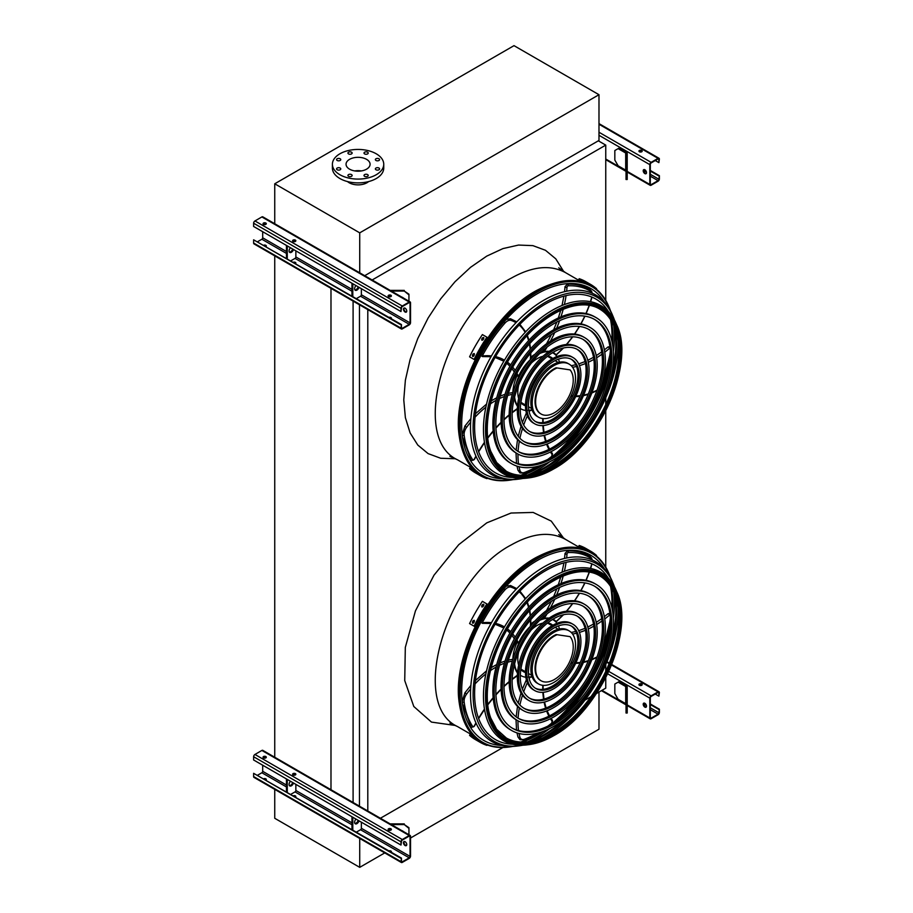 <?xml version="1.0" encoding="UTF-8"?>
<svg xmlns="http://www.w3.org/2000/svg" width="913" height="913" viewBox="0 0 913 913"><rect width="100%" height="100%" fill="white"/><g stroke="black" fill="none" stroke-linecap="round" stroke-linejoin="round"><path stroke-width="1.37" d="M605.753 300.366L605.753 145.11L598.323 140.819M596.44 693.526L605.753 688.151L605.753 677.56M605.753 671.34L605.753 664.504M605.753 652.624L605.753 649.28M605.753 567.121L605.753 410.804M605.753 404.585L605.753 397.748M605.753 385.868L605.753 382.524M372.15 279.983L605.753 145.11M367.802 810.984L367.802 309.61M380.401 818.253L502.937 747.507M571.447 707.952L574.06 706.445M584.925 700.168L590.951 696.699M359.471 806.179L359.471 304.794M353.091 802.493L353.091 301.107M330.985 790.361L330.985 288.348M274.745 757.881L274.745 255.868M520.718 475.274A108.042 62.381 120 0 0 540.017 465.676M550.676 457.938A108.042 62.381 120 0 0 576.765 430.719M600.001 390.479A108.042 62.381 120 0 0 610.523 354.278M611.893 341.177A108.042 62.381 120 0 0 610.557 319.676M520.718 742.029A108.042 62.381 120 0 0 540.017 732.431M550.676 724.694A108.042 62.381 120 0 0 576.765 697.475M600.001 657.234A108.042 62.381 120 0 0 610.523 621.034M611.893 607.932A108.042 62.381 120 0 0 610.557 586.431M598.985 94.712L514.008 45.65L274.745 183.787L359.722 232.849L598.985 94.712L598.985 140.442L364.721 275.692M347.533 181.584A12.599 7.27 0 0 0 349.165 182.737A12.599 7.27 0 0 0 368.612 181.584M274.745 183.787L274.745 224.37M359.722 232.849L359.722 273.432M366.57 159.353A12.017 6.939 180 0 1 370.085 164.26A12.017 6.939 180 0 1 358.067 171.199A12.017 6.939 180 0 1 346.05 164.26A12.017 6.939 180 0 1 353.468 157.846A12.017 6.939 180 0 1 366.57 159.353M354.758 170.925A12.017 6.939 180 0 1 361.388 170.925M375.985 160.471A2.1 1.21 0 0 0 378.279 160.734A2.1 1.21 0 0 0 379.58 159.615A2.1 1.21 0 0 0 377.48 158.406A2.1 1.21 0 0 0 375.369 159.615A2.1 1.21 0 0 0 375.985 160.471M364.618 153.909A2.1 1.21 0 0 0 366.912 154.171A2.1 1.21 0 0 0 368.213 153.053A2.1 1.21 0 0 0 366.113 151.843A2.1 1.21 0 0 0 364.013 153.053A2.1 1.21 0 0 0 364.618 153.909M348.549 153.909A2.1 1.21 0 0 0 350.832 154.171A2.1 1.21 0 0 0 352.133 153.053A2.1 1.21 0 0 0 350.033 151.843A2.1 1.21 0 0 0 347.933 153.053A2.1 1.21 0 0 0 348.549 153.909M337.182 160.471A2.1 1.21 0 0 0 339.476 160.734A2.1 1.21 0 0 0 340.766 159.615A2.1 1.21 0 0 0 338.666 158.406A2.1 1.21 0 0 0 336.566 159.615A2.1 1.21 0 0 0 337.182 160.471M337.182 169.761A2.1 1.21 0 0 0 339.476 170.023A2.1 1.21 0 0 0 340.766 168.905A2.1 1.21 0 0 0 338.666 167.684A2.1 1.21 0 0 0 336.566 168.905A2.1 1.21 0 0 0 337.182 169.761M348.549 176.323A2.1 1.21 0 0 0 350.832 176.586A2.1 1.21 0 0 0 352.133 175.467A2.1 1.21 0 0 0 350.033 174.246A2.1 1.21 0 0 0 347.933 175.467A2.1 1.21 0 0 0 348.549 176.323M364.618 176.323A2.1 1.21 0 0 0 366.912 176.586A2.1 1.21 0 0 0 368.213 175.467A2.1 1.21 0 0 0 366.113 174.246A2.1 1.21 0 0 0 364.013 175.467A2.1 1.21 0 0 0 364.618 176.323M375.985 169.761A2.1 1.21 0 0 0 378.279 170.023A2.1 1.21 0 0 0 379.58 168.905A2.1 1.21 0 0 0 377.48 167.684A2.1 1.21 0 0 0 375.369 168.905A2.1 1.21 0 0 0 375.985 169.761M376.224 153.783A25.667 14.825 180 0 1 383.745 164.26A25.667 14.825 180 0 1 358.067 179.085A25.667 14.825 180 0 1 332.4 164.26A25.667 14.825 180 0 1 348.252 150.565A25.667 14.825 180 0 1 376.224 153.783M383.745 164.26L383.745 168.072A25.667 14.825 180 0 1 358.067 182.885A25.667 14.825 180 0 1 332.4 168.072L332.4 164.26M384.75 852.902L359.722 867.35L274.745 818.288L274.745 789.38M359.722 867.35L359.722 838.442M410.542 838.008L598.985 729.213L598.985 692.054M644.863 173.596A2.328 1.347 60 0 1 643.334 171.541A2.328 1.347 60 0 1 643.699 169.67A2.328 1.347 60 0 1 644.863 169.784A2.328 1.347 60 0 1 646.381 171.838A2.328 1.347 60 0 1 646.027 173.71A2.328 1.347 60 0 1 644.863 173.596M649.816 164.637L649.816 184.46A1.872 1.073 120 0 0 650.193 185.316A1.872 1.073 120 0 0 651.129 185.225L658.056 181.219A1.872 1.073 120 0 0 659.38 178.937L659.38 175.695L658.889 179.222A1.164 0.673 -60 0 1 658.056 180.648L651.129 184.643A1.164 0.673 -60 0 1 650.307 184.175L650.307 164.351A1.164 0.673 -60 0 1 651.129 162.925L658.056 158.93A1.164 0.673 -60 0 1 658.889 159.398L658.889 162.64L659.38 159.113A1.872 1.073 120 0 0 658.992 158.257A1.872 1.073 120 0 0 658.056 158.348L651.129 162.354A1.872 1.073 120 0 0 649.816 164.637L598.985 135.295M626.523 152.528L618.957 148.157L618.124 148.636L625.69 153.007A1.164 0.673 180 0 1 626.033 153.487L626.033 162.354L627.208 162.354L627.208 153.487A2.328 1.347 0 0 0 626.523 152.528M643.973 169.578A2.328 1.347 -120 0 0 644.19 172.078A2.328 1.347 -120 0 0 646.244 173.527M641.725 150.451A1.632 0.947 0 0 0 639.945 150.246A1.632 0.947 0 0 0 638.94 151.113A1.632 0.947 0 0 0 640.572 152.06A1.632 0.947 0 0 0 642.204 151.113A1.632 0.947 0 0 0 641.725 150.451M639.134 151.238L640.549 152.06M655.26 160.54L658.889 162.64M639.009 151.398A1.632 0.947 180 0 1 641.725 151.022A1.632 0.947 180 0 1 642.124 151.398M650.307 171.028L658.889 175.981M650.307 170.457L659.38 175.695M618.124 148.636L614.826 150.542L614.826 160.072L618.124 165.789L625.69 170.149A1.164 0.673 180 0 1 626.033 170.628M626.033 179.507L626.033 178.389L627.208 178.389L627.208 179.507L626.033 179.507M627.208 162.354L627.208 168.859L626.033 168.859L626.033 178.389M626.033 168.859L626.033 162.354M627.208 168.859L627.208 178.389M262.693 231.708L262.693 237.802A1.164 0.673 -60 0 1 261.871 239.24L257.74 241.614M404.208 308.001A2.328 1.347 -120 0 0 404.425 310.5A2.328 1.347 -120 0 0 406.49 311.949M410.542 322.597L410.542 302.785A1.872 1.073 120 0 0 410.154 301.929A1.872 1.073 120 0 0 409.229 302.02L402.291 306.015A1.872 1.073 120 0 0 400.978 308.309L400.978 311.55L401.469 308.023A1.164 0.673 -60 0 1 402.291 306.585L409.229 302.591A1.164 0.673 -60 0 1 410.051 303.07L410.051 322.882A1.164 0.673 -60 0 1 409.229 324.309L402.291 328.315A1.164 0.673 -60 0 1 401.469 327.835L401.469 324.594L400.978 328.121A1.872 1.073 120 0 0 401.355 328.977A1.872 1.073 120 0 0 402.291 328.885L409.229 324.88A1.872 1.073 120 0 0 410.542 322.597M356.424 298.585L360.544 296.211A1.164 0.673 120 0 0 361.365 294.773L361.365 288.679M405.098 312.018A2.328 1.347 60 0 1 403.569 309.964A2.328 1.347 60 0 1 403.934 308.092A2.328 1.347 60 0 1 405.098 308.206A2.328 1.347 60 0 1 406.627 310.272A2.328 1.347 60 0 1 406.262 312.132A2.328 1.347 60 0 1 405.098 312.018M400.978 324.88L253.62 239.811L401.469 324.594M295.652 263.503A1.632 0.947 0 0 0 295.846 263.058A1.632 0.947 0 0 0 293.438 262.225M290.916 260.764L295.036 258.39A1.164 0.673 120 0 0 295.858 256.952L295.858 250.858M292.651 241.043A1.632 0.947 180 0 1 295.367 240.667A1.632 0.947 180 0 1 295.766 241.043M266.117 246.453A1.632 0.947 0 0 0 266.311 245.996A1.632 0.947 0 0 0 263.903 245.175M263.115 223.993A1.632 0.947 180 0 1 265.831 223.617A1.632 0.947 180 0 1 266.231 223.993M410.154 301.929L262.807 216.849A1.872 1.073 120 0 0 261.871 216.94L254.944 220.946A1.872 1.073 120 0 0 253.62 223.229L253.62 226.47L400.978 311.55M263.515 224.37A1.632 0.947 0 0 0 265.295 224.575A1.632 0.947 0 0 0 266.311 223.708A1.632 0.947 0 0 0 264.679 222.761A1.632 0.947 0 0 0 263.035 223.708A1.632 0.947 0 0 0 263.515 224.37M293.062 241.431A1.632 0.947 0 0 0 294.842 241.637A1.632 0.947 0 0 0 295.846 240.758A1.632 0.947 0 0 0 294.214 239.822A1.632 0.947 0 0 0 292.582 240.758A1.632 0.947 0 0 0 293.062 241.431M388.596 296.588A1.632 0.947 0 0 0 390.376 296.793A1.632 0.947 0 0 0 391.392 295.926A1.632 0.947 0 0 0 389.748 294.979A1.632 0.947 0 0 0 388.116 295.926A1.632 0.947 0 0 0 388.596 296.588M266.231 246.282A1.632 0.947 0 0 0 264.69 245.631M295.766 263.343A1.632 0.947 0 0 0 294.226 262.682M391.312 318.5A1.632 0.947 0 0 0 389.771 317.838M253.62 239.811L253.62 243.052A1.872 1.073 120 0 0 254.008 243.897L401.355 328.977M391.186 318.66A1.632 0.947 0 0 0 391.392 318.215A1.632 0.947 0 0 0 388.972 317.382M388.196 296.211A1.632 0.947 180 0 1 390.912 295.823A1.632 0.947 180 0 1 391.312 296.211M286.454 245.426L286.454 258.196M287.275 245.905L287.275 258.676M289.41 252.125A3.264 1.883 120 0 0 292.685 249.021M290.46 247.743A3.264 1.883 120 0 0 289.775 252.445A3.264 1.883 120 0 0 293.507 249.5M352.795 283.726L352.795 296.497M355.967 285.564A3.264 1.883 120 0 0 355.283 290.277A3.264 1.883 120 0 0 359.026 287.321M351.962 283.247L351.962 296.017M354.917 289.946A3.264 1.883 120 0 0 358.193 286.853M401.811 297.113A3.264 2.671 -0 0 1 403.341 297.992M408.944 294.876L404.276 291.064L408.944 294.203L408.944 301.222M391.346 291.064L404.276 291.064M404.276 290.391L390.171 290.391M262.693 765.22L262.693 771.314A1.164 0.673 -60 0 1 261.871 772.752L257.74 775.126M404.208 841.512A2.328 1.347 -120 0 0 404.425 844.011A2.328 1.347 -120 0 0 406.49 845.461M410.542 856.109L410.542 836.297A1.872 1.073 120 0 0 410.154 835.441A1.872 1.073 120 0 0 409.229 835.532L402.291 839.526A1.872 1.073 120 0 0 400.978 841.82L400.978 845.061L401.469 841.535A1.164 0.673 -60 0 1 402.291 840.097L409.229 836.103A1.164 0.673 -60 0 1 410.051 836.582L410.051 856.394A1.164 0.673 -60 0 1 409.229 857.821L402.291 861.826A1.164 0.673 -60 0 1 401.469 861.347L401.469 858.106L400.978 861.632A1.872 1.073 120 0 0 401.355 862.488A1.872 1.073 120 0 0 402.291 862.397L409.229 858.391A1.872 1.073 120 0 0 410.542 856.109M356.424 832.097L360.544 829.723A1.164 0.673 120 0 0 361.365 828.285L361.365 822.191M405.098 845.529A2.328 1.347 60 0 1 403.569 843.475A2.328 1.347 60 0 1 403.934 841.603A2.328 1.347 60 0 1 405.098 841.718A2.328 1.347 60 0 1 406.627 843.783A2.328 1.347 60 0 1 406.262 845.643A2.328 1.347 60 0 1 405.098 845.529M400.978 858.391L253.62 773.322L401.469 858.106M295.652 797.015A1.632 0.947 0 0 0 295.846 796.57A1.632 0.947 0 0 0 293.438 795.737M290.916 794.276L295.036 791.902A1.164 0.673 120 0 0 295.858 790.464L295.858 784.37M292.651 774.555A1.632 0.947 180 0 1 295.367 774.178A1.632 0.947 180 0 1 295.766 774.555M266.117 779.964A1.632 0.947 0 0 0 266.311 779.508A1.632 0.947 0 0 0 263.903 778.686M263.115 757.505A1.632 0.947 180 0 1 265.831 757.128A1.632 0.947 180 0 1 266.231 757.505M410.154 835.441L262.807 750.36A1.872 1.073 120 0 0 261.871 750.452L254.944 754.458A1.872 1.073 120 0 0 253.62 756.74L253.62 759.981L400.978 845.061M263.515 757.881A1.632 0.947 0 0 0 265.295 758.087A1.632 0.947 0 0 0 266.311 757.219A1.632 0.947 0 0 0 264.679 756.272A1.632 0.947 0 0 0 263.035 757.219A1.632 0.947 0 0 0 263.515 757.881M293.062 774.943A1.632 0.947 0 0 0 294.842 775.148A1.632 0.947 0 0 0 295.846 774.27A1.632 0.947 0 0 0 294.214 773.334A1.632 0.947 0 0 0 292.582 774.27A1.632 0.947 0 0 0 293.062 774.943M388.596 830.1A1.632 0.947 0 0 0 390.376 830.305A1.632 0.947 0 0 0 391.392 829.438A1.632 0.947 0 0 0 389.748 828.49A1.632 0.947 0 0 0 388.116 829.438A1.632 0.947 0 0 0 388.596 830.1M266.231 779.793A1.632 0.947 0 0 0 264.69 779.143M295.766 796.855A1.632 0.947 0 0 0 294.226 796.193M391.312 852.012A1.632 0.947 0 0 0 389.771 851.35M253.62 773.322L253.62 776.564A1.872 1.073 120 0 0 254.008 777.408L401.355 862.488M391.186 852.171A1.632 0.947 0 0 0 391.392 851.726A1.632 0.947 0 0 0 388.972 850.893M388.196 829.723A1.632 0.947 180 0 1 390.912 829.335A1.632 0.947 180 0 1 391.312 829.723M286.454 778.937L286.454 791.708M287.275 779.417L287.275 792.187M289.41 785.637A3.264 1.883 120 0 0 292.685 782.532M290.46 781.254A3.264 1.883 120 0 0 289.775 785.956A3.264 1.883 120 0 0 293.507 783.012M352.795 817.238L352.795 830.008M355.967 819.075A3.264 1.883 120 0 0 355.283 823.788A3.264 1.883 120 0 0 359.026 820.833M351.962 816.758L351.962 829.529M354.917 823.458A3.264 1.883 120 0 0 358.193 820.353M401.811 830.625A3.264 2.671 -0 0 1 403.341 831.503M408.944 828.388L404.276 824.576L408.944 827.714L408.944 834.733M391.346 824.576L404.276 824.576M404.276 823.903L390.171 823.903M644.863 707.107A2.328 1.347 60 0 1 643.334 705.053A2.328 1.347 60 0 1 643.699 703.181A2.328 1.347 60 0 1 644.863 703.295A2.328 1.347 60 0 1 646.381 705.35A2.328 1.347 60 0 1 646.027 707.221A2.328 1.347 60 0 1 644.863 707.107M649.816 698.148L649.816 717.972A1.872 1.073 120 0 0 650.193 718.828A1.872 1.073 120 0 0 651.129 718.725L658.056 714.731A1.872 1.073 120 0 0 659.38 712.448L659.38 709.207L658.889 712.733A1.164 0.673 -60 0 1 658.056 714.16L651.129 718.154A1.164 0.673 -60 0 1 650.307 717.686L650.307 697.863A1.164 0.673 -60 0 1 651.129 696.436L658.056 692.431A1.164 0.673 -60 0 1 658.889 692.91L658.889 696.151L659.38 692.625A1.872 1.073 120 0 0 658.992 691.769A1.872 1.073 120 0 0 658.056 691.86L651.129 695.866A1.872 1.073 120 0 0 649.816 698.148L607.613 673.794M626.523 686.04L618.957 681.669L618.124 682.148L625.69 686.519A1.164 0.673 180 0 1 626.033 686.987L626.033 695.866L627.208 695.866L627.208 686.987A2.328 1.347 0 0 0 626.523 686.04M643.973 703.09A2.328 1.347 -120 0 0 644.19 705.589A2.328 1.347 -120 0 0 646.244 707.039M641.725 683.963A1.632 0.947 0 0 0 639.945 683.757A1.632 0.947 0 0 0 638.94 684.624A1.632 0.947 0 0 0 640.572 685.572A1.632 0.947 0 0 0 642.204 684.624A1.632 0.947 0 0 0 641.725 683.963M639.134 684.75L640.549 685.572M655.26 694.051L658.889 696.151M639.009 684.91A1.632 0.947 180 0 1 641.725 684.533A1.632 0.947 180 0 1 642.124 684.91M650.307 704.539L658.889 709.492M650.307 703.969L659.38 709.207M618.124 682.148L614.826 684.054L614.826 693.583L618.124 699.301L625.69 703.661A1.164 0.673 180 0 1 626.033 704.14M626.033 713.019L626.033 711.9L627.208 711.9L627.208 713.019L626.033 713.019M627.208 695.866L627.208 702.371L626.033 702.371L626.033 711.9M626.033 702.371L626.033 695.866M627.208 702.371L627.208 711.9M610.466 310.751A109.069 62.974 120 0 0 608.971 306.882A109.069 62.974 120 0 0 537.278 292.034A109.069 62.974 120 0 0 461.522 408.122A109.069 62.974 120 0 0 508.849 480.295A109.069 62.974 120 0 0 512.958 479.645M527.463 475.091A109.069 62.974 120 0 0 549.74 461.773M565.25 447.929A109.069 62.974 120 0 0 609.142 371.899M613.388 351.551A109.069 62.974 120 0 0 613.776 325.599M610.774 320.007A108.236 62.495 -60 0 1 612.007 341.645M610.546 354.963A108.236 62.495 -60 0 1 599.396 392.179M577.94 429.35A108.236 62.495 -60 0 1 551.281 457.607M540.473 465.539A108.236 62.495 -60 0 1 521.118 475.285M604.098 301.667A106.935 61.742 120 0 0 537.278 293.781A106.935 61.742 120 0 0 463.895 402.428A106.935 61.742 120 0 0 501.91 478.686M522.282 475.319A106.935 61.742 120 0 0 543.532 464.489M556.394 454.526A106.935 61.742 120 0 0 610.432 360.943M612.623 344.817A106.935 61.742 120 0 0 611.379 320.988M594.215 319.242A82.044 47.373 -60 0 1 605.958 385.195A82.044 47.373 -60 0 1 552.536 456.899A82.044 47.373 -60 0 1 512.182 461.339M511.668 463.747L510.344 462.982A84.384 48.72 -60 0 1 497.414 395.363A84.384 48.72 -60 0 1 552.536 321.011A84.384 48.72 -60 0 1 594.728 316.822L596.052 317.587A84.384 48.72 120 0 0 553.86 321.764A84.384 48.72 120 0 0 498.726 396.128A84.384 48.72 120 0 0 511.668 463.747A84.384 48.72 120 0 0 596.052 415.027A84.384 48.72 120 0 0 596.052 317.587M553.86 323.67A82.044 47.373 120 0 0 500.256 395.98A82.044 47.373 120 0 0 512.832 461.727A82.044 47.373 120 0 0 594.877 414.354A82.044 47.373 120 0 0 594.877 319.607A82.044 47.373 120 0 0 553.86 323.67M588.451 329.228A70.518 40.72 -60 0 1 598.426 385.948A70.518 40.72 -60 0 1 552.536 447.484A70.518 40.72 -60 0 1 517.945 451.353M517.431 453.761L516.107 452.996A72.857 42.066 -60 0 1 504.946 394.621A72.857 42.066 -60 0 1 552.536 330.415A72.857 42.066 -60 0 1 588.965 326.808L590.289 327.573A72.857 42.066 120 0 0 553.86 331.179A72.857 42.066 120 0 0 506.259 395.386A72.857 42.066 120 0 0 517.431 453.761A72.857 42.066 120 0 0 590.289 411.695A72.857 42.066 120 0 0 590.289 327.573M553.86 333.085A70.518 40.72 120 0 0 507.788 395.226A70.518 40.72 120 0 0 518.595 451.741A70.518 40.72 120 0 0 589.113 411.021A70.518 40.72 120 0 0 589.113 329.593A70.518 40.72 120 0 0 553.86 333.085M582.688 339.214A58.991 34.055 -60 0 1 590.894 386.69A58.991 34.055 -60 0 1 552.536 438.069A58.991 34.055 -60 0 1 523.708 441.367M523.195 443.775L521.871 443.022A61.331 35.413 -60 0 1 512.467 393.88A61.331 35.413 -60 0 1 552.536 339.83A61.331 35.413 -60 0 1 583.202 336.794L584.525 337.559A61.331 35.413 120 0 0 553.86 340.595A61.331 35.413 120 0 0 513.791 394.633A61.331 35.413 120 0 0 523.195 443.775A61.331 35.413 120 0 0 584.525 408.373A61.331 35.413 120 0 0 584.525 337.559M553.86 342.501A58.991 34.055 120 0 0 515.32 394.484A58.991 34.055 120 0 0 524.359 441.755A58.991 34.055 120 0 0 583.35 407.7A58.991 34.055 120 0 0 583.35 339.579A58.991 34.055 120 0 0 553.86 342.501M576.925 349.2A47.465 27.401 -60 0 1 583.361 387.432A47.465 27.401 -60 0 1 552.536 428.665A47.465 27.401 -60 0 1 529.472 431.381M528.958 433.801L527.634 433.036A49.804 28.748 -60 0 1 519.999 393.126A49.804 28.748 -60 0 1 552.536 349.245A49.804 28.748 -60 0 1 577.438 346.78L578.751 347.545A49.804 28.748 120 0 0 553.86 350.01A49.804 28.748 120 0 0 521.323 393.891A49.804 28.748 120 0 0 528.958 433.801A49.804 28.748 120 0 0 578.762 405.041A49.804 28.748 120 0 0 578.751 347.545M553.86 351.916A47.465 27.401 120 0 0 522.852 393.743A47.465 27.401 120 0 0 530.122 431.769A47.465 27.401 120 0 0 577.587 404.368A47.465 27.401 120 0 0 577.587 349.565A47.465 27.401 120 0 0 553.86 351.916M571.15 359.186A35.938 20.748 -60 0 1 575.829 388.185A35.938 20.748 -60 0 1 552.536 419.25A35.938 20.748 -60 0 1 535.235 421.384M534.721 423.815L533.397 423.05A38.266 22.095 -60 0 1 527.531 392.385A38.266 22.095 -60 0 1 552.536 358.661A38.266 22.095 -60 0 1 571.675 356.766L572.987 357.519A38.266 22.095 120 0 0 553.86 359.414A38.266 22.095 120 0 0 528.855 393.149A38.266 22.095 120 0 0 534.721 423.815A38.266 22.095 120 0 0 572.987 401.72A38.266 22.095 120 0 0 572.987 357.519M553.86 361.32A35.938 20.748 120 0 0 530.385 392.989A35.938 20.748 120 0 0 535.885 421.795A35.938 20.748 120 0 0 571.823 401.047A35.938 20.748 120 0 0 571.823 359.539A35.938 20.748 120 0 0 553.86 361.32M532.131 410.074A32.674 18.865 -60 0 1 529.894 410.633A72.504 41.861 120 0 0 529.198 412.003M528.239 410.291L529.894 410.633M517.477 406.285A32.674 18.865 -60 0 1 514.384 397.885M529.22 361.149A32.206 18.591 120 0 0 515.971 384.099M514.624 396.938A32.206 18.591 120 0 0 517.545 405.612M520.319 408.442A32.206 18.591 120 0 0 521.175 408.978A32.206 18.591 120 0 0 525.842 410.439M528.855 410.382A32.206 18.591 120 0 0 531.994 409.72M559.429 362.21A32.206 18.591 120 0 0 558.436 359.163M556.964 356.526A32.206 18.591 120 0 0 553.369 353.205A32.206 18.591 120 0 0 552.479 352.738M548.633 351.745A32.206 18.591 120 0 0 539.674 353.559M542.961 356.31A27.538 15.898 120 0 0 537.278 358.615A27.538 15.898 120 0 0 531.377 363.066M518.71 385.001A27.538 15.898 120 0 0 518.652 398.41M520.855 402.656A27.538 15.898 120 0 0 523.503 404.938A27.538 15.898 120 0 0 525.477 405.794M552.764 358.524A27.538 15.898 120 0 0 551.041 357.245A27.538 15.898 120 0 0 547.743 356.093M535.041 354.187A32.206 18.591 120 0 0 530.807 357.223M516.815 376.179A32.206 18.591 120 0 0 512.855 392.544L508.358 393.366M543.44 350.934A32.206 18.591 120 0 0 542.174 351.174M522.704 404.425A27.538 15.898 120 0 0 525.477 405.189M552.239 358.832A27.538 15.898 120 0 0 550.197 356.812M516.792 375.323L516.541 375.928L516.792 375.323L516.541 375.928L518.447 376.282A1.164 0.673 120 0 0 518.778 375.779A32.674 18.865 -60 0 1 530.385 359.608A72.504 41.861 120 0 0 530.453 353.331M530.396 358.364L530.385 359.608M516.541 375.928L515.982 375.072M555.777 354.849L556.108 354.78A32.674 18.865 -60 0 0 553.609 352.795A32.674 18.865 -60 0 0 552.947 352.452A32.674 18.865 -60 0 1 554.465 353.822L556.108 354.78A72.504 41.861 120 0 0 563.104 348.07M543.623 349.611L544.376 351.471A1.164 0.673 120 0 0 544.73 351.539A32.674 18.865 -60 0 1 549.192 351.357M543.075 350.592A1.164 0.673 -60 0 1 542.836 350.569L544.41 351.494M538.544 417.195L537.221 416.442A30.631 17.689 -60 0 1 532.519 391.882A30.631 17.689 -60 0 1 552.536 364.892A30.631 17.689 -60 0 1 567.852 363.374L569.176 364.139A30.631 17.689 120 0 0 553.86 365.656A30.631 17.689 120 0 0 533.843 392.647A30.631 17.689 120 0 0 538.544 417.195A30.631 17.689 120 0 0 569.176 399.506A30.631 17.689 120 0 0 569.176 364.139M520.924 402.188A26.603 15.361 120 0 0 522.316 403.181L525.477 405.007M552.08 358.923L548.93 357.097A26.603 15.361 120 0 0 547.366 356.39M556.69 368.133A26.603 15.361 120 0 0 537.517 391.266A26.603 15.361 120 0 0 541.135 414.046A26.603 15.361 120 0 0 566.38 400.875A26.603 15.361 120 0 0 570.054 369.879L556.108 367.802A26.603 15.361 120 0 0 536.935 390.935A26.603 15.361 120 0 0 540.553 413.703A26.603 15.361 120 0 0 540.85 413.863M570.054 369.879L556.108 367.802M584.434 281.25A110.382 63.727 120 0 0 583.669 280.953L582.346 280.188A110.382 63.727 -60 0 1 583.11 280.496L584.594 281.307M596.337 289.124L596.566 288.736A110.382 63.727 120 0 0 590.528 284.377L585.986 281.763A110.382 63.727 120 0 0 579.196 278.705L578.602 279.72L582.14 281.763M590.528 284.377A110.382 63.727 120 0 0 583.738 281.33L579.196 278.705M583.738 281.33L583.293 282.094M474.383 471.85L473.071 471.085A110.382 63.727 -60 0 1 472.432 470.583L473.744 471.348A110.382 63.727 120 0 0 474.383 471.85L474.52 471.975M474.543 470.446L474.098 471.211L469.567 468.597A110.382 63.727 120 0 0 475.605 472.945L480.147 475.57A110.382 63.727 120 0 0 486.937 478.617L487.165 478.229M474.098 471.211A110.382 63.727 120 0 0 480.147 475.57M473.687 469.613L470.149 467.57L469.567 468.597M474.383 354.758A110.382 63.727 120 0 0 473.744 356.002L472.66 356.458L472.432 355.237A110.382 63.727 -60 0 1 473.071 353.993L474.155 353.548L474.383 354.758M483.776 338.62A110.382 63.727 120 0 0 483.023 339.796L481.859 340.207L481.699 339.043A110.382 63.727 -60 0 1 482.463 337.856L483.628 337.456L483.776 338.62M486.937 337.205L482.395 334.592A110.382 63.727 120 0 0 469.567 356.823L474.692 359.779A109.218 63.054 -60 0 1 487.519 337.548L486.937 337.205A110.382 63.727 120 0 0 474.098 359.437M474.406 353.799L473.653 354.335A109.218 63.054 120 0 0 473.014 355.579L473.002 356.538M483.867 337.707L483.045 338.198A109.218 63.054 120 0 0 482.292 339.374L482.201 340.298M566.402 450.782A101.663 58.694 -60 0 1 543.92 467.935A101.663 58.694 -60 0 1 528.159 475.011M614.05 326.238A101.663 58.694 -60 0 1 612.189 371.477M608.412 311.561A100.35 57.941 120 0 0 545.563 303.949A100.35 57.941 120 0 0 476.666 406.08A100.35 57.941 120 0 0 512.627 477.476M530.327 474.703A100.35 57.941 120 0 0 545.563 467.821A100.35 57.941 120 0 0 581.752 435.467M606.609 392.419A100.35 57.941 120 0 0 614.871 328.281M518.858 479.097L516.861 479.336A103.797 59.927 -60 0 1 492.016 354.963A103.797 59.927 -60 0 1 612.144 314.3L612.931 316.149A102.496 59.174 120 0 0 545.563 302.192A102.496 59.174 120 0 0 474.383 411.284A102.496 59.174 120 0 0 518.858 479.097A102.496 59.174 120 0 0 522.966 478.435M542.79 471.108A102.496 59.174 120 0 0 545.563 469.567A102.496 59.174 120 0 0 617.987 340.857M614.426 320.029A102.496 59.174 120 0 0 612.931 316.149M599.658 309.062A93.583 54.027 -60 0 1 613.582 384.156A93.583 54.027 -60 0 1 552.536 466.315A93.583 54.027 -60 0 1 506.076 471.131M526.869 478.138A97.223 56.127 -60 0 1 503.599 361.651A97.223 56.127 -60 0 1 616.115 323.567L616.743 325.028A96.185 55.533 -60 0 1 553.518 469.008A96.185 55.533 -60 0 1 528.456 477.944A96.185 55.533 -60 0 1 486.72 414.308A96.185 55.533 -60 0 1 553.518 311.938A96.185 55.533 -60 0 1 616.743 325.028C635.551 363.26 599.83 444.403 553.666 468.962C544.993 473.961 536.582 476.951 528.456 477.944L526.869 478.138M610.466 577.507A109.069 62.974 120 0 0 608.971 573.638A109.069 62.974 120 0 0 537.278 558.79A109.069 62.974 120 0 0 461.522 674.878A109.069 62.974 120 0 0 508.849 747.051A109.069 62.974 120 0 0 512.958 746.4M527.463 741.847A109.069 62.974 120 0 0 549.74 728.528M565.25 714.685A109.069 62.974 120 0 0 609.142 638.655M613.388 618.306A109.069 62.974 120 0 0 613.776 592.354M610.774 586.762A108.236 62.495 -60 0 1 612.007 608.4M610.546 621.719A108.236 62.495 -60 0 1 599.396 658.935M577.94 696.105A108.236 62.495 -60 0 1 551.281 724.363M540.473 732.294A108.236 62.495 -60 0 1 521.118 742.041M604.098 568.422A106.935 61.742 120 0 0 537.278 560.536A106.935 61.742 120 0 0 463.895 669.183A106.935 61.742 120 0 0 501.91 745.442M522.282 742.075A106.935 61.742 120 0 0 543.532 731.245M556.394 721.281A106.935 61.742 120 0 0 610.432 627.699M612.623 611.573A106.935 61.742 120 0 0 611.379 587.744M594.215 585.998A82.044 47.373 -60 0 1 605.958 651.95A82.044 47.373 -60 0 1 552.536 723.655A82.044 47.373 -60 0 1 512.182 728.095M511.668 730.503L510.344 729.738A84.384 48.72 -60 0 1 497.414 662.119A84.384 48.72 -60 0 1 552.536 587.767A84.384 48.72 -60 0 1 594.728 583.578L596.052 584.343A84.384 48.72 120 0 0 553.86 588.52A84.384 48.72 120 0 0 498.726 662.884A84.384 48.72 120 0 0 511.668 730.503A84.384 48.72 120 0 0 596.052 681.783A84.384 48.72 120 0 0 596.052 584.343M553.86 590.426A82.044 47.373 120 0 0 500.256 662.735A82.044 47.373 120 0 0 512.832 728.483A82.044 47.373 120 0 0 594.877 681.109A82.044 47.373 120 0 0 594.877 586.363A82.044 47.373 120 0 0 553.86 590.426M588.451 595.984A70.518 40.72 -60 0 1 598.426 652.704A70.518 40.72 -60 0 1 552.536 714.24A70.518 40.72 -60 0 1 517.945 718.109M517.431 720.517L516.107 719.752A72.857 42.066 -60 0 1 504.946 661.377A72.857 42.066 -60 0 1 552.536 597.17A72.857 42.066 -60 0 1 588.965 593.564L590.289 594.329A72.857 42.066 120 0 0 553.86 597.935A72.857 42.066 120 0 0 506.259 662.142A72.857 42.066 120 0 0 517.431 720.517A72.857 42.066 120 0 0 590.289 678.45A72.857 42.066 120 0 0 590.289 594.329M553.86 599.841A70.518 40.72 120 0 0 507.788 661.982A70.518 40.72 120 0 0 518.595 718.497A70.518 40.72 120 0 0 589.113 677.777A70.518 40.72 120 0 0 589.113 596.349A70.518 40.72 120 0 0 553.86 599.841M582.688 605.97A58.991 34.055 -60 0 1 590.894 653.446A58.991 34.055 -60 0 1 552.536 704.825A58.991 34.055 -60 0 1 523.708 708.123M523.195 710.531L521.871 709.778A61.331 35.413 -60 0 1 512.467 660.624A61.331 35.413 -60 0 1 552.536 606.586A61.331 35.413 -60 0 1 583.202 603.55L584.525 604.315A61.331 35.413 120 0 0 553.86 607.35A61.331 35.413 120 0 0 513.791 661.389A61.331 35.413 120 0 0 523.195 710.531A61.331 35.413 120 0 0 584.525 675.129A61.331 35.413 120 0 0 584.525 604.315M553.86 609.256A58.991 34.055 120 0 0 515.32 661.24A58.991 34.055 120 0 0 524.359 708.511A58.991 34.055 120 0 0 583.35 674.456A58.991 34.055 120 0 0 583.35 606.335A58.991 34.055 120 0 0 553.86 609.256M576.925 615.955A47.465 27.401 -60 0 1 583.361 654.187A47.465 27.401 -60 0 1 552.536 695.421A47.465 27.401 -60 0 1 529.472 698.137M528.958 700.556L527.634 699.792A49.804 28.748 -60 0 1 519.999 659.882A49.804 28.748 -60 0 1 552.536 616.001A49.804 28.748 -60 0 1 577.438 613.536L578.751 614.301A49.804 28.748 120 0 0 553.86 616.766A49.804 28.748 120 0 0 521.323 660.647A49.804 28.748 120 0 0 528.958 700.556A49.804 28.748 120 0 0 578.762 671.797A49.804 28.748 120 0 0 578.751 614.301M553.86 618.672A47.465 27.401 120 0 0 522.852 660.498A47.465 27.401 120 0 0 530.122 698.525A47.465 27.401 120 0 0 577.587 671.123A47.465 27.401 120 0 0 577.587 616.321A47.465 27.401 120 0 0 553.86 618.672M571.15 625.941A35.938 20.748 -60 0 1 575.829 654.941A35.938 20.748 -60 0 1 552.536 686.005A35.938 20.748 -60 0 1 535.235 688.14M534.721 690.57L533.397 689.806A38.266 22.095 -60 0 1 527.531 659.14A38.266 22.095 -60 0 1 552.536 625.416A38.266 22.095 -60 0 1 571.675 623.522L572.987 624.275A38.266 22.095 120 0 0 553.86 626.17A38.266 22.095 120 0 0 528.855 659.905A38.266 22.095 120 0 0 534.721 690.57A38.266 22.095 120 0 0 572.987 668.476A38.266 22.095 120 0 0 572.987 624.275M553.86 628.076A35.938 20.748 120 0 0 530.385 659.745A35.938 20.748 120 0 0 535.885 688.55A35.938 20.748 120 0 0 571.823 667.802A35.938 20.748 120 0 0 571.823 626.295A35.938 20.748 120 0 0 553.86 628.076M532.131 676.83A32.674 18.865 -60 0 1 529.894 677.389A72.504 41.861 120 0 0 529.198 678.758M528.239 677.047L529.894 677.389M517.477 673.041A32.674 18.865 -60 0 1 514.384 664.641M529.22 627.904A32.206 18.591 120 0 0 515.971 650.855M514.624 663.694A32.206 18.591 120 0 0 517.545 672.367M521.175 675.734L520.319 675.243A32.206 18.591 120 0 0 521.175 675.734A32.206 18.591 120 0 0 525.842 677.195M528.855 677.138A32.206 18.591 120 0 0 531.994 676.476M559.429 628.966A32.206 18.591 120 0 0 558.436 625.919M556.964 623.282A32.206 18.591 120 0 0 553.369 619.961A32.206 18.591 120 0 0 552.479 619.493M548.633 618.5A32.206 18.591 120 0 0 539.674 620.315M542.961 623.065A27.538 15.898 120 0 0 537.278 625.359A27.538 15.898 120 0 0 531.377 629.822M518.71 651.756A27.538 15.898 120 0 0 518.652 665.166M520.855 669.412A27.538 15.898 120 0 0 523.503 671.694A27.538 15.898 120 0 0 525.477 672.55M552.764 625.279A27.538 15.898 120 0 0 551.041 624.001A27.538 15.898 120 0 0 547.743 622.849M535.041 620.943A32.206 18.591 120 0 0 530.807 623.978M516.815 642.935A32.206 18.591 120 0 0 512.855 659.3L508.358 660.122M543.44 617.69A32.206 18.591 120 0 0 542.174 617.93M522.704 671.181A27.538 15.898 120 0 0 525.477 671.945M552.239 625.588A27.538 15.898 120 0 0 550.197 623.568M516.792 642.079L516.541 642.684L516.792 642.079L516.541 642.684L518.447 643.037A1.164 0.673 120 0 0 518.778 642.535A32.674 18.865 -60 0 1 530.385 626.364A72.504 41.861 120 0 0 530.453 620.087M530.396 625.12L530.385 626.364M516.541 642.684L515.982 641.828M552.913 619.231A32.674 18.865 -60 0 1 554.465 620.578L556.108 621.536A72.504 41.861 120 0 0 563.104 614.826M543.623 616.366L544.376 618.227A1.164 0.673 120 0 0 544.73 618.295A32.674 18.865 -60 0 1 549.192 618.112M552.947 619.208A32.674 18.865 -60 0 1 553.609 619.55A32.674 18.865 -60 0 1 556.108 621.536L555.777 621.605M538.544 683.951L537.221 683.198A30.631 17.689 -60 0 1 532.519 658.638A30.631 17.689 -60 0 1 552.536 631.648A30.631 17.689 -60 0 1 567.852 630.13L569.176 630.894A30.631 17.689 120 0 0 553.86 632.412A30.631 17.689 120 0 0 533.843 659.403A30.631 17.689 120 0 0 538.544 683.951A30.631 17.689 120 0 0 569.176 666.262A30.631 17.689 120 0 0 569.176 630.894M520.924 668.944A26.603 15.361 120 0 0 522.316 669.937L525.477 671.763M552.08 625.679L548.93 623.853A26.603 15.361 120 0 0 547.366 623.145M556.69 634.889A26.603 15.361 120 0 0 537.517 658.022A26.603 15.361 120 0 0 541.135 680.801A26.603 15.361 120 0 0 566.38 667.631A26.603 15.361 120 0 0 570.054 636.635L556.108 634.558A26.603 15.361 120 0 0 536.935 657.691A26.603 15.361 120 0 0 540.553 680.459A26.603 15.361 120 0 0 540.85 680.619M570.054 636.635L556.108 634.558M584.434 548.005A110.382 63.727 120 0 0 583.669 547.709L582.346 546.944A110.382 63.727 -60 0 1 583.11 547.252L584.594 548.062M596.337 555.88L596.566 555.492A110.382 63.727 120 0 0 590.528 551.132L585.986 548.519A110.382 63.727 120 0 0 579.196 545.46L578.602 546.476L582.14 548.519M590.528 551.132A110.382 63.727 120 0 0 583.738 548.085L579.196 545.46M583.738 548.085L583.293 548.85M474.383 738.606L473.071 737.841A110.382 63.727 -60 0 1 472.432 737.339L473.744 738.103A110.382 63.727 120 0 0 474.383 738.606L474.52 738.731M474.543 737.202L474.098 737.966L469.567 735.353A110.382 63.727 120 0 0 475.605 739.701L480.147 742.326A110.382 63.727 120 0 0 486.937 745.373L487.165 744.985M474.098 737.966A110.382 63.727 120 0 0 480.147 742.326M473.687 736.369L470.149 734.326L469.567 735.353M474.383 621.513A110.382 63.727 120 0 0 473.744 622.757L472.66 623.214L472.432 621.993A110.382 63.727 -60 0 1 473.071 620.749L474.155 620.304L474.383 621.513M483.776 605.376A110.382 63.727 120 0 0 483.023 606.552L481.859 606.962L481.699 605.798A110.382 63.727 -60 0 1 482.463 604.611L483.628 604.212L483.776 605.376M486.937 603.961L482.395 601.347A110.382 63.727 120 0 0 469.567 623.579L474.692 626.535A109.218 63.054 -60 0 1 487.519 604.303L486.937 603.961A110.382 63.727 120 0 0 474.098 626.192M474.406 620.555L473.653 621.091A109.218 63.054 120 0 0 473.014 622.335L473.002 623.294M483.867 604.463L483.045 604.954A109.218 63.054 120 0 0 482.292 606.129L482.201 607.054M566.402 717.538A101.663 58.694 -60 0 1 543.92 734.691A101.663 58.694 -60 0 1 528.159 741.767M614.05 592.994A101.663 58.694 -60 0 1 612.189 638.233M608.412 578.317A100.35 57.941 120 0 0 545.563 570.705A100.35 57.941 120 0 0 476.666 672.835A100.35 57.941 120 0 0 512.627 744.232M530.327 741.459A100.35 57.941 120 0 0 545.563 734.577A100.35 57.941 120 0 0 581.752 702.223M606.609 659.175A100.35 57.941 120 0 0 614.871 595.036M518.858 745.853L516.861 746.092A103.797 59.927 -60 0 1 492.016 621.719A103.797 59.927 -60 0 1 612.144 581.056L612.931 582.905A102.496 59.174 120 0 0 545.563 568.947A102.496 59.174 120 0 0 474.383 678.039A102.496 59.174 120 0 0 518.858 745.853A102.496 59.174 120 0 0 522.966 745.191M542.79 737.864A102.496 59.174 120 0 0 545.563 736.323A102.496 59.174 120 0 0 617.987 607.613M614.426 586.785A102.496 59.174 120 0 0 612.931 582.905M599.658 575.818A93.583 54.027 -60 0 1 613.582 650.912A93.583 54.027 -60 0 1 552.536 733.071A93.583 54.027 -60 0 1 506.076 737.887M526.869 744.894A97.223 56.127 -60 0 1 503.599 628.406A97.223 56.127 -60 0 1 616.115 590.323L616.743 591.784A96.185 55.533 -60 0 1 553.518 735.764A96.185 55.533 -60 0 1 528.456 744.7A96.185 55.533 -60 0 1 486.72 681.064A96.185 55.533 -60 0 1 553.518 578.694A96.185 55.533 -60 0 1 616.743 591.784C635.551 630.016 599.83 711.159 553.666 735.718C544.993 740.717 536.582 743.707 528.456 744.7L526.869 744.894M563.709 538.293L551.247 521.106L533.158 512.433L511.029 513.038L486.777 522.852L458.737 544.673L433.995 575.201L415.461 610.843L405.315 647.397L404.733 680.584L413.806 706.502L431.461 722.092L455.621 725.515M455.621 458.76L440.671 458.258L428.094 453.601L417.766 445.03L410.097 432.888L405.372 417.64L403.774 399.86L405.372 380.242L410.097 359.539L417.766 338.54L428.094 318.055L440.671 298.871L455.016 281.729L470.583 267.292L486.777 256.097L502.972 248.587L518.538 245.061L532.895 245.631L545.472 250.288L555.789 258.847L563.709 271.538M580.679 281.398L565.558 272.656C550.505 264.473 532.496 266.265 511.531 278.009C446.115 311.698 408.762 437.418 457.504 459.798L449.915 456.34M580.679 548.154L565.558 539.412C550.505 531.229 532.496 533.021 511.531 544.764C446.115 578.454 408.762 704.174 457.504 726.554L449.915 723.096M605.753 159.022L626.033 170.731M627.208 171.404L649.816 184.46M598.985 132.248L651.129 162.354M598.985 124.248L658.056 158.348M658.056 158.93L658.889 159.398M650.307 184.175L651.129 184.643M650.307 176.163L658.056 180.648M643.711 170.457L646.438 172.032M650.307 174.269L658.889 179.222M625.69 153.007L625.69 170.149M262.693 237.802L286.454 251.532M361.365 294.773L410.051 322.882M409.229 302.591L410.051 303.07M295.036 258.39L351.962 291.258M295.858 256.952L351.962 289.353M261.871 239.24L286.454 253.426M253.62 223.229L400.978 308.309M254.944 220.946L402.291 306.015M261.871 216.94L409.229 302.02M253.62 243.052L400.978 328.121M401.469 327.835L402.291 328.315M360.544 296.211L409.229 324.309M262.693 771.314L286.454 785.043M361.365 828.285L410.051 856.394M409.229 836.103L410.051 836.582M295.036 791.902L351.962 824.77M295.858 790.464L351.962 822.864M261.871 772.752L286.454 786.938M253.62 756.74L400.978 841.82M254.944 754.458L402.291 839.526M261.871 750.452L409.229 835.532M253.62 776.564L400.978 861.632M401.469 861.347L402.291 861.826M360.544 829.723L409.229 857.821M601.952 690.342L626.033 704.243M627.208 704.916L649.816 717.972M605.753 669.663L606.369 670.016M608.743 671.397L651.129 695.866M606.723 662.222L609.119 663.603M611.516 664.995L658.056 691.86M658.056 692.431L658.889 692.91M650.307 717.686L651.129 718.154M650.307 709.675L658.056 714.16M643.711 703.969L646.438 705.544M650.307 707.769L658.889 712.733M625.69 686.519L625.69 703.661M608.811 306.506A109.606 63.282 120 0 0 608.651 306.129A109.606 63.282 120 0 0 536.604 291.224A109.606 63.282 120 0 0 460.483 407.871A109.606 63.282 120 0 0 508.05 480.386A109.606 63.282 120 0 0 508.45 480.341M527.36 415.894A72.504 41.861 120 0 0 523.674 425.047M522.51 428.482A72.504 41.861 120 0 0 519.908 438.263M519.314 441.264A72.504 41.861 120 0 0 518.093 451.433M517.991 454.081A72.504 41.861 120 0 0 518.538 463.815M519.029 466.714A72.504 41.861 120 0 0 519.885 470.332A8.171 4.713 120 0 0 524.45 472.466A104.424 60.292 120 0 0 537.072 466.475M547.8 459.41A104.424 60.292 120 0 0 551.692 456.397A1.164 0.673 120 0 0 552.239 454.651A92.784 53.57 -60 0 1 550.425 452.003M548.93 449.413A92.784 53.57 -60 0 1 546.602 444.22M545.62 441.401A92.784 53.57 -60 0 1 544.091 435.375M543.577 432.431A92.784 53.57 -60 0 1 542.881 425.572M542.767 422.639A92.784 53.57 -60 0 1 542.779 418.565M552.125 453.27A1.164 0.924 143 0 1 552.239 454.651M551.075 451.673L552.342 453.476L551.692 456.397M523.48 473.014A1.164 0.776 -110.5 0 0 524.45 472.466M538.248 466.178L524.028 473.082L519.954 472.934L517.945 470.172A1.164 0.833 -15.8 0 0 519.885 470.332M512.319 394.393A72.504 41.861 120 0 0 507.731 395.432M504.398 396.504A72.504 41.861 120 0 0 499.514 398.559M496.044 400.362A72.504 41.861 120 0 0 490.429 403.831M485.864 407.187A72.504 41.861 120 0 0 475.08 417.15M470.651 422.171A72.504 41.861 120 0 0 466.669 427.238A8.171 4.713 120 0 0 464.146 435.17A104.424 60.292 120 0 0 472.854 459.969A1.164 0.673 120 0 0 474.201 459.342A92.784 53.57 -60 0 1 475.924 456.123M478.56 451.536A92.784 53.57 -60 0 1 484.461 442.337M487.782 437.738A92.784 53.57 -60 0 1 493.157 430.947M495.93 427.752A92.784 53.57 -60 0 1 501.077 422.297M503.987 419.444A92.784 53.57 -60 0 1 509.169 414.822M512.193 412.356A92.784 53.57 -60 0 1 517.351 408.545M470.937 459.81A1.164 0.913 -34 0 0 472.854 459.969M462.218 435.022A1.164 0.765 -7.5 0 0 464.146 435.17M465.014 426.291L466.669 427.238M530.179 349.223A72.504 41.861 120 0 0 529.403 344.041M528.581 340.64A72.504 41.861 120 0 0 526.904 335.893M525.158 332.355A72.504 41.861 120 0 0 519.2 325.028M515.982 322.677A72.504 41.861 120 0 0 511.018 320.372A8.171 4.713 120 0 0 504.912 323.145A104.424 60.292 120 0 0 483.034 354.541A1.164 0.673 120 0 0 483.319 355.899A92.784 53.57 -60 0 1 491.456 355.944M495.554 356.641A92.784 53.57 -60 0 1 504.467 360.167M507.491 362.187A92.784 53.57 -60 0 1 510.687 364.949M512.729 367.163A92.784 53.57 -60 0 1 515.217 370.45M516.929 373.28A92.784 53.57 -60 0 1 518.447 376.282M482.178 356.481A1.164 0.879 -95.3 0 0 483.319 355.899M481.767 353.856L483.034 354.541M503.839 322.084L504.912 323.145M510.321 318.751A1.164 0.947 108.5 0 1 511.018 320.372M566.322 344.532A72.504 41.861 120 0 0 572.485 336.817M574.46 334.044A72.504 41.861 120 0 0 579.299 326.455M580.794 323.853A72.504 41.861 120 0 0 584.754 316.126M585.929 313.524A72.504 41.861 120 0 0 589.147 305.421M590.414 301.667A72.504 41.861 120 0 0 591.658 297.421A8.171 4.713 120 0 0 591.761 297.01M591.738 293.027A8.171 4.713 120 0 0 590.391 291.201A104.424 60.292 120 0 0 568.171 285.815A1.164 0.673 120 0 0 567.007 287.275A92.784 53.57 -60 0 1 566.653 291.213M566.083 295.595A92.784 53.57 -60 0 1 564.382 304.565M563.218 309.21A92.784 53.57 -60 0 1 560.936 316.845M559.601 320.691A92.784 53.57 -60 0 1 556.622 328.246M554.682 332.617A92.784 53.57 -60 0 1 550.448 341.097M547.092 347.043A92.784 53.57 -60 0 1 544.376 351.471M565.352 286.317A1.164 0.616 4 0 0 567.007 287.275M564.542 291.681L565.021 286.716L567.293 284.171A1.164 0.89 87.4 0 1 568.171 285.815M590.163 289.718A1.164 0.947 121.7 0 1 590.391 291.201M571.264 395.512A72.504 41.861 120 0 0 572.885 395.74M575.966 395.934A72.504 41.861 120 0 0 580.28 395.694M583.647 395.135A72.504 41.861 120 0 0 588.371 393.868M591.978 392.533A72.504 41.861 120 0 0 597.056 390.136M601.633 385.343A8.171 4.713 120 0 0 602.466 383.483A104.424 60.292 120 0 0 610.363 351.049M610.067 348.058A1.164 0.673 120 0 0 609.599 348.298A92.784 53.57 -60 0 1 604.771 352.178M602.021 354.198A92.784 53.57 -60 0 1 596.634 357.748M593.849 359.391A92.784 53.57 -60 0 1 588.28 362.256M585.484 363.488A92.784 53.57 -60 0 1 579.424 365.668M576.56 366.455A92.784 53.57 -60 0 1 572.577 367.277M607.944 347.351L608.583 347.008L609.599 348.298M596.28 390.593A1.164 0.696 -117.9 0 0 596.885 390.638L591.784 393.058M481.699 339.043L482.292 339.374M482.463 337.856L483.045 338.198M472.432 355.237L473.014 355.579M473.071 353.993L473.653 354.335M553.86 468.529A95.363 55.054 120 0 0 612.258 318.021A95.363 55.054 120 0 0 495.462 385.446A95.363 55.054 120 0 0 553.86 468.529M553.86 467.833A94.507 54.563 -60 0 1 495.976 385.503A94.507 54.563 -60 0 1 611.733 318.671A94.507 54.563 -60 0 1 553.86 467.833M553.198 466.691A93.583 54.027 120 0 0 614.335 384.236A93.583 54.027 120 0 0 599.989 309.245C579.139 296.166 541.968 313.262 516.69 348.287C492.141 380.789 481.003 425.515 490.806 451.353L496.649 462.526L506.407 471.325A93.583 54.027 120 0 0 553.198 466.691M608.811 573.261A109.606 63.282 120 0 0 608.651 572.885A109.606 63.282 120 0 0 536.604 557.98A109.606 63.282 120 0 0 460.483 674.627A109.606 63.282 120 0 0 508.05 747.142A109.606 63.282 120 0 0 508.45 747.096M527.36 682.65A72.504 41.861 120 0 0 523.674 691.803M522.51 695.238A72.504 41.861 120 0 0 519.908 705.019M519.314 708.02A72.504 41.861 120 0 0 518.093 718.189M517.991 720.836A72.504 41.861 120 0 0 518.538 730.571M519.029 733.47A72.504 41.861 120 0 0 519.885 737.088A8.171 4.713 120 0 0 524.45 739.222A104.424 60.292 120 0 0 537.072 733.23M547.8 726.166A104.424 60.292 120 0 0 551.692 723.142A1.164 0.673 120 0 0 552.239 721.407A92.784 53.57 -60 0 1 550.425 718.759M548.93 716.169A92.784 53.57 -60 0 1 546.602 710.976M545.62 708.157A92.784 53.57 -60 0 1 544.091 702.131M543.577 699.187A92.784 53.57 -60 0 1 542.881 692.328M542.767 689.395A92.784 53.57 -60 0 1 542.779 685.321M552.125 720.026A1.164 0.924 143 0 1 552.239 721.407M551.075 718.428L552.342 720.231L551.692 723.142M523.48 739.77A1.164 0.776 -110.5 0 0 524.45 739.222M538.248 732.934L524.028 739.838L519.954 739.69L517.945 736.928A1.164 0.833 -15.8 0 0 519.885 737.088M512.319 661.149A72.504 41.861 120 0 0 507.731 662.187M504.398 663.26A72.504 41.861 120 0 0 499.514 665.315M496.044 667.118A72.504 41.861 120 0 0 490.429 670.587M485.864 673.942A72.504 41.861 120 0 0 475.08 683.905M470.651 688.927A72.504 41.861 120 0 0 466.669 693.994A8.171 4.713 120 0 0 464.146 701.926A104.424 60.292 120 0 0 472.854 726.725A1.164 0.673 120 0 0 474.201 726.097A92.784 53.57 -60 0 1 475.924 722.879M478.56 718.291A92.784 53.57 -60 0 1 484.461 709.093M487.782 704.494A92.784 53.57 -60 0 1 493.157 697.703M495.93 694.508A92.784 53.57 -60 0 1 501.077 689.053M503.987 686.199A92.784 53.57 -60 0 1 509.169 681.577M512.193 679.112A92.784 53.57 -60 0 1 517.351 675.3M470.937 726.565A1.164 0.913 -34 0 0 472.854 726.725M462.218 701.777A1.164 0.765 -7.5 0 0 464.146 701.926M465.014 693.047L466.669 693.994M530.179 615.978A72.504 41.861 120 0 0 529.403 610.797M528.581 607.396A72.504 41.861 120 0 0 526.904 602.648M525.158 599.111A72.504 41.861 120 0 0 519.2 591.784M515.982 589.433A72.504 41.861 120 0 0 511.018 587.127A8.171 4.713 120 0 0 504.912 589.889A104.424 60.292 120 0 0 483.034 621.297A1.164 0.673 120 0 0 483.319 622.655A92.784 53.57 -60 0 1 491.456 622.7M495.554 623.396A92.784 53.57 -60 0 1 504.467 626.923M507.491 628.943A92.784 53.57 -60 0 1 510.687 631.705M512.729 633.919A92.784 53.57 -60 0 1 515.217 637.206M516.929 640.036A92.784 53.57 -60 0 1 518.447 643.037M482.178 623.237A1.164 0.879 -95.3 0 0 483.319 622.655M481.767 620.612L483.034 621.297M503.839 588.839L504.912 589.889M510.321 585.507A1.164 0.947 108.5 0 1 511.018 587.127M566.322 611.288A72.504 41.861 120 0 0 572.485 603.573M574.46 600.8A72.504 41.861 120 0 0 579.299 593.21M580.794 590.608A72.504 41.861 120 0 0 584.754 582.882M585.929 580.28A72.504 41.861 120 0 0 589.147 572.177M590.414 568.422A72.504 41.861 120 0 0 591.658 564.177A8.171 4.713 120 0 0 591.761 563.766M591.738 559.783A8.171 4.713 120 0 0 590.391 557.957A104.424 60.292 120 0 0 568.171 552.57A1.164 0.673 120 0 0 567.007 554.031A92.784 53.57 -60 0 1 566.653 557.969M566.083 562.351A92.784 53.57 -60 0 1 564.382 571.321M563.218 575.966A92.784 53.57 -60 0 1 560.936 583.601M559.601 587.447A92.784 53.57 -60 0 1 556.622 595.002M554.682 599.373A92.784 53.57 -60 0 1 550.448 607.853M547.092 613.798A92.784 53.57 -60 0 1 544.376 618.227M565.352 553.073A1.164 0.616 4 0 0 567.007 554.031M564.542 558.436L565.021 553.472L567.293 550.927A1.164 0.89 87.4 0 1 568.171 552.57M590.163 556.474A1.164 0.947 121.7 0 1 590.391 557.957M571.264 662.267A72.504 41.861 120 0 0 572.885 662.496M575.966 662.69A72.504 41.861 120 0 0 580.28 662.45M583.647 661.891A72.504 41.861 120 0 0 588.371 660.624M591.978 659.289A72.504 41.861 120 0 0 597.056 656.892M601.633 652.099A8.171 4.713 120 0 0 602.466 650.239A104.424 60.292 120 0 0 610.363 617.804M610.067 614.814A1.164 0.673 120 0 0 609.599 615.054A92.784 53.57 -60 0 1 604.771 618.934M602.021 620.954A92.784 53.57 -60 0 1 596.634 624.503M593.849 626.147A92.784 53.57 -60 0 1 588.28 629.011M585.484 630.244A92.784 53.57 -60 0 1 579.424 632.424M576.56 633.211A92.784 53.57 -60 0 1 572.577 634.033M607.944 614.107L608.583 613.764L609.599 615.054M596.28 657.349A1.164 0.696 -117.9 0 0 596.885 657.394L591.784 659.814M481.699 605.798L482.292 606.129M482.463 604.611L483.045 604.954M472.432 621.993L473.014 622.335M473.071 620.749L473.653 621.091M553.86 735.285A95.363 55.054 120 0 0 612.258 584.777A95.363 55.054 120 0 0 495.462 652.202A95.363 55.054 120 0 0 553.86 735.285M553.86 734.588A94.507 54.563 -60 0 1 495.976 652.259A94.507 54.563 -60 0 1 611.733 585.427A94.507 54.563 -60 0 1 553.86 734.588M553.198 733.447A93.583 54.027 120 0 0 614.335 650.992A93.583 54.027 120 0 0 599.989 576C579.139 562.922 541.968 580.017 516.69 615.042C492.141 647.545 481.003 692.271 490.806 718.109L496.649 729.282L506.407 738.081A93.583 54.027 120 0 0 553.198 733.447M472.637 468.54L457.504 459.798M558.756 267.817L565.558 272.656M472.637 735.296L457.504 726.554M558.756 534.573L565.558 539.412M605.753 159.649L626.033 171.359M627.208 172.032L650.193 185.316M598.985 123.62L658.992 158.257M601.416 690.662L626.033 704.87M627.208 705.544L650.193 718.828M606.94 661.72L609.325 663.089M611.721 664.481L658.992 691.769M608.971 306.882L608.651 306.129C594.317 278.066 570.043 272.976 535.817 290.893C492.347 314.586 454.286 383.78 458.634 431.278C462.195 465.847 478.663 482.212 508.05 480.386L508.849 480.295M543.109 418.588L543.121 422.593M543.246 425.538L544 432.317M544.536 435.261L546.111 441.207M547.127 444.015L549.535 449.116M551.6 456.82L549.204 458.714M517.945 470.172L516.986 466.121M516.518 463.222L516.016 452.951M516.153 450.12L517.511 439.655M518.219 436.277L521.038 426.257M522.407 422.365L526.367 412.996M517.34 408.933L512.182 412.733M509.169 415.175L503.987 419.797M501.089 422.628L495.942 428.094M493.191 431.278L487.816 438.057M484.518 442.645L478.652 451.787M476.038 456.363L474.406 459.41L471.576 460.631L471.062 460.141L462.412 436.562M470.88 418.656L464.9 426.074L462.172 434.85M475.456 413.749L486.549 404.094M491.148 400.944L496.729 397.76M500.21 396.116L505.037 394.29M553.369 353.205L552.525 352.715M521.175 408.978L520.319 408.488M514.327 372.059L511.931 368.567M509.945 366.239L506.829 363.328M503.862 361.194L495.086 357.451M480.911 355.431L482.612 356.584L491.034 356.686M516.769 321.855L510.561 318.785L506.236 319.402M530.738 358.946L530.807 352.92M530.533 348.812L529.78 343.619M528.981 340.207L527.349 335.413M525.648 331.83L519.885 324.332M546.545 343.767L551.418 334.569M553.643 329.798L556.85 322.038M558.322 317.986L560.765 310.272M562.02 305.478L563.926 296.132M567.293 284.171C575.487 283.806 582.802 285.472 589.25 289.17L591.544 291.133L592.275 293.256M591.989 297.113L590.643 301.712M556.245 355.02L563.538 347.967M566.653 344.509L572.759 336.817M574.699 334.067L579.527 326.477M581.01 323.887L584.971 316.16M586.146 313.57L589.376 305.467M571.23 365.702L575.841 364.744M578.705 363.933L585.062 361.571M587.824 360.315L593.518 357.28M596.246 355.625L601.701 351.916M604.383 349.896L608.024 346.94L610.124 346.62M610.455 352.612L602.74 383.414L601.382 386.199M570.887 396.288L572.519 396.493M575.647 396.619L580.006 396.322M583.407 395.728L588.155 394.416M528.479 406.73L531.64 408.556M555.081 360.658L558.242 362.484M541.135 414.046L540.553 413.703M608.971 573.638L608.651 572.885C594.317 544.821 570.043 539.731 535.817 557.649C492.347 581.341 454.286 650.535 458.634 698.034C462.195 732.603 478.663 748.968 508.05 747.142L508.849 747.051M543.109 685.343L543.121 689.349M543.246 692.294L544 699.073M544.536 702.017L546.111 707.963M547.127 710.77L549.535 715.872M551.6 723.575L549.204 725.47M517.945 736.928L516.986 732.877M516.518 729.978L516.016 719.706M516.153 716.876L517.511 706.411M518.219 703.033L521.038 693.013M522.407 689.121L526.367 679.751M517.34 675.688L512.182 679.489M509.169 681.931L503.987 686.553M501.089 689.383L495.942 694.85M493.191 698.034L487.816 704.813M484.518 709.401L478.652 718.542M476.038 723.119L474.406 726.166L471.576 727.387L471.062 726.896L462.412 703.318M470.88 685.412L464.9 692.83L462.172 701.606M475.456 680.505L486.549 670.85M491.148 667.7L496.729 664.516M500.21 662.872L505.037 661.046M553.369 619.961L552.525 619.471M514.327 638.815L511.931 635.322M509.945 632.994L506.829 630.084M503.862 627.95L495.086 624.207M480.911 622.187L482.612 623.339L491.034 623.442M516.769 588.611L510.561 585.541L506.236 586.157M530.738 625.702L530.807 619.676M530.533 615.567L529.78 610.375M528.981 606.962L527.349 602.169M525.648 598.586L519.885 591.088M544.41 618.249L542.824 617.336M546.545 610.523L551.418 601.325M553.643 596.554L556.85 588.794M558.322 584.742L560.765 577.027M562.02 572.234L563.926 562.887M567.293 550.927C575.487 550.562 582.802 552.228 589.25 555.926L591.544 557.889L592.275 560.011M591.989 563.869L590.643 568.468M556.245 621.776L563.538 614.723M566.653 611.265L572.759 603.573M574.699 600.822L579.527 593.233M581.01 590.643L584.971 582.916M586.146 580.326L589.376 572.223M571.23 632.458L575.841 631.499M578.705 630.689L585.062 628.327M587.824 627.071L593.518 624.035M596.246 622.381L601.701 618.672M604.383 616.652L608.024 613.696L610.124 613.376M610.455 619.368L602.74 650.17L601.382 652.955M570.887 663.043L572.519 663.249M575.647 663.374L580.006 663.078M583.407 662.484L588.155 661.172M528.479 673.486L531.64 675.312M555.081 627.414L558.242 629.24M541.135 680.801L540.553 680.459"/></g></svg>
